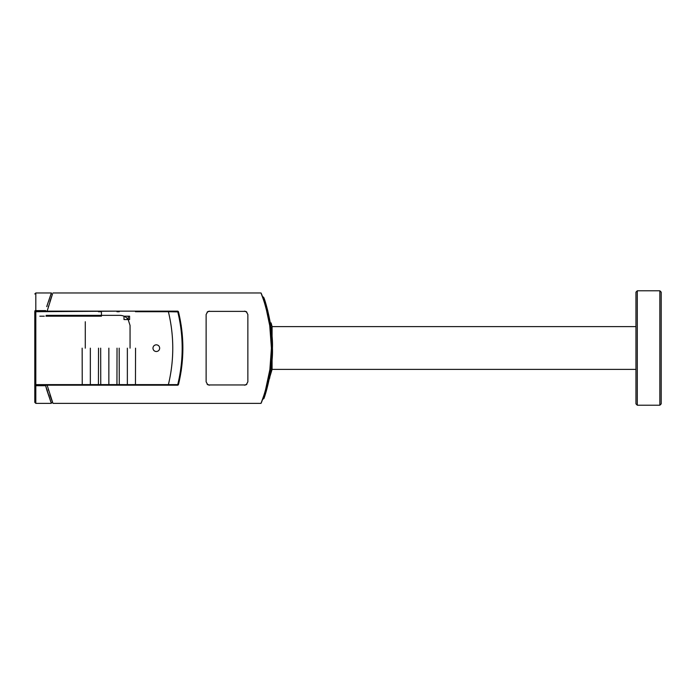 <?xml version="1.0" encoding="UTF-8"?>
<svg xmlns="http://www.w3.org/2000/svg" width="696" height="696" viewBox="0 0 696 696"><rect width="100%" height="100%" fill="white"/><g stroke="black" fill="none" stroke-linecap="round" stroke-linejoin="round"><path stroke-width="1.04" d="M271.092 322.927L270.326 322.927L271.092 322.927L272.084 326.624L635.953 326.624M272.084 326.624L272.084 337.891M272.084 358.449L272.084 369.376L269.465 378.128M635.953 369.376L272.084 369.376M270.326 322.927L269.761 322.927L270.326 322.927L267.603 310.094M269.743 376.701L269.743 378.128M268.299 378.763L266.072 388.081L269.474 372.395M269.848 326.372L271.423 348.165L269.848 369.967M269.752 325.702L271.423 348.165L269.961 369.158L265.437 390.325M265.115 391.43L263.688 395.954M47.137 385.192L52.957 403.367L261.009 403.367L263.688 395.963M263.975 395.093L264.471 393.518M265.715 306.971L266.063 308.232M263.975 301.238L263.723 300.472M261.009 403.367C262.67 400.652 272.484 370.324 271.423 348.165C272.484 326.015 262.67 295.687 261.009 292.964L263.654 300.263M263.836 297.679L264.115 298.488C263.775 297.296 263.366 296.8 262.879 297.009L262.827 297.862M262.844 297.905L264.471 302.821M269.813 370.22L270.057 368.471M130.056 348.165L130.056 325.45L128.16 319.56C126.185 316.889 123.453 315.488 119.956 315.349L101.442 315.349L101.442 311.147L101.442 315.349L46.136 315.349M51.191 398.625L51.983 400.8L51.191 398.625M44.309 316.193L39.846 316.193M51.983 295.53L49.903 301.525M156.313 344.798C158.357 344.999 159.48 346.121 159.68 348.165C159.48 350.21 158.357 351.332 156.313 351.532C154.268 351.332 153.146 350.21 152.946 348.165C153.146 346.121 154.268 344.999 156.313 344.798M52.287 294.721L47.137 311.147L177.515 311.147L177.75 311.721C183.657 335.994 183.657 360.293 177.75 384.618L168.397 384.618C174.218 360.319 174.218 336.02 168.397 311.721L135.459 311.721L135.581 311.147L119.146 311.147L119.268 311.73L116.945 311.721L117.067 311.147L35.809 311.721L35.809 384.627L34.8 384.183L34.8 402.358L35.809 403.367L35.809 385.715L45.64 385.715L45.51 385.192L46.728 389.69M135.546 348.165L135.459 384.601L127.359 384.627L119.268 384.601L119.181 348.165M119.268 384.601L119.146 385.192L135.581 385.192L135.459 384.601M168.397 311.721L178.498 311.912A1.009 1.009 0 0 0 177.515 311.147L168.284 311.147L168.397 311.686M45.953 316.193L101.442 316.193L101.442 315.349M52.565 293.973L51.008 293.973L46.902 306.049M45.64 310.616L35.809 310.616L35.809 292.964L51.4 292.964L46.728 306.64M48.52 306.04L48.285 306.84M46.902 390.291L51.008 402.358L52.565 402.358L52.287 401.618M51.4 292.964L51.008 293.973M50.408 400.8L50.721 401.609M51.008 402.358L45.64 385.715M51.4 403.367L35.809 403.367M48.285 389.499L48.52 390.299M49.903 394.815L51.983 400.8M34.8 321.413L34.8 384.192A1.009 1.009 0 0 0 35.096 384.897A1.009 1.009 0 0 1 34.8 384.183L34.8 312.147L35.809 311.147A1.009 1.009 0 0 0 34.8 312.156M35.096 384.897A1.009 1.009 0 0 0 35.809 385.192L35.809 385.715A1.009 0.487 180 0 1 34.8 385.227L34.8 374.926M85.286 321.743L85.286 348.165M82.119 311.147L35.809 311.147L35.809 310.616A1.009 0.487 0 0 0 34.8 311.103M168.397 384.653L168.284 385.192L177.515 385.192L100.633 385.192L117.067 385.192L116.945 384.601L100.755 384.601L100.633 385.192L98.554 385.192L98.432 384.601L82.241 384.601L82.119 385.192L98.554 385.192L35.809 385.192L35.809 384.618L82.241 384.618M135.581 385.192L168.284 385.192M98.519 348.165L98.432 384.601M82.241 384.601L82.154 348.165M117.067 385.192L119.146 385.192M52.957 292.964L261.009 292.964M181.16 325.25L181.273 326.015M181.343 369.846L181.125 371.307M246.297 311.66L247.863 314.505L247.863 381.826L246.297 384.671M245.758 384.949L208.234 384.949M207.695 384.671L206.129 381.826L206.129 314.505L207.695 311.66M208.234 311.382L245.758 311.382M178.498 384.427L177.515 385.192A1.009 1.009 0 0 0 178.498 384.427C184.318 360.232 184.318 336.064 178.498 311.912M244.496 311.147L246.88 312.13M246.88 384.209L244.496 385.192M207.112 312.13L209.496 311.147M209.496 385.192L207.112 384.209M117.032 348.165L116.945 384.601M100.755 384.601L100.668 348.165M168.284 311.147L135.581 311.147M98.554 311.147L98.432 311.721L100.755 311.73L100.633 311.147M119.146 311.147L117.067 311.147M52.957 403.367L52.565 402.358M268.299 317.576L269.308 322.927M268.43 378.128L266.098 387.976M271.423 348.165C272.31 367.679 264.654 395.154 262.879 399.33C264.68 395.058 272.301 367.671 271.423 348.165C272.31 328.634 264.628 301.124 262.879 297.009C264.697 301.325 272.284 328.642 271.423 348.165L272.432 348.165C273.31 367.645 265.646 394.771 263.836 398.651C265.62 394.858 273.319 367.645 272.432 348.165C273.293 328.677 265.663 301.612 263.836 297.679C265.594 301.411 273.319 328.669 272.432 348.165M264.036 395.711L266.159 388.325M271.51 364.913C268.856 382.713 268.856 382.713 271.51 364.913M269.726 325.563L266.072 308.25M266.62 309.79L265.289 304.822M269.395 378.459L263.88 398.521L262.522 399.33L262.844 398.434M264.045 298.288L266.15 304.857M635.953 292.129L635.953 403.871L637.301 405.22L637.301 290.78L635.953 292.129M661.2 403.871L661.2 292.129L659.851 290.78L659.851 405.22L661.2 403.871M637.301 290.78L659.851 290.78M659.851 405.22L637.301 405.22M128.264 319.56L124.001 319.56L124.001 316.193L128.264 316.193L128.264 319.56L129.587 319.56L129.595 316.193L128.264 316.193M168.397 384.618L135.459 384.618M127.359 384.627L127.359 348.165M90.341 384.627L90.341 348.165M100.755 384.618L98.432 384.618M119.268 384.618L116.945 384.618M108.854 384.627L108.854 348.165M35.809 292.973L34.8 293.982"/></g></svg>
